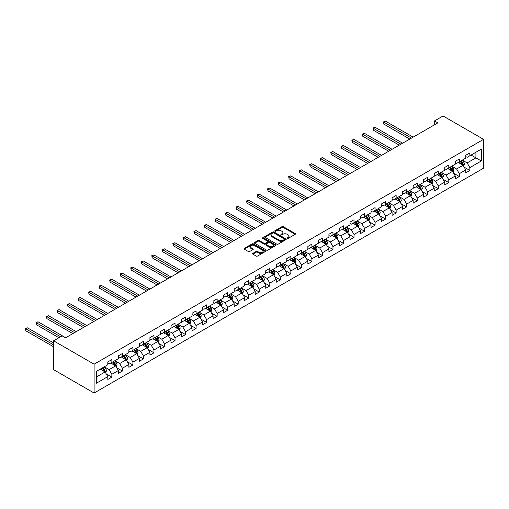<?xml version="1.0" encoding="UTF-8"?>
<svg xmlns="http://www.w3.org/2000/svg" width="509" height="509" viewBox="0 0 509 509"><rect width="100%" height="100%" fill="white"/><g stroke="black" fill="none" stroke-linecap="round" stroke-linejoin="round"><path stroke-width="0.76" d="M287.229 238.377A0.655 0.382 0 0 0 288.151 238.377L295.195 234.312A0.935 0.541 0 0 0 295.468 233.93A0.935 0.541 0 0 0 295.195 233.548L283.271 226.664A0.935 0.541 0 0 0 281.941 226.664L274.905 230.73A0.655 0.382 0 0 0 275.833 231.264L276.743 230.736A2.997 1.731 0 0 1 280.981 230.736L281.98 231.315A2.997 1.731 0 0 1 282.858 232.537A2.997 1.731 0 0 1 281.98 233.758L281.063 234.286A0.655 0.382 0 0 0 281.992 234.821L282.902 234.293A2.997 1.731 0 0 1 287.146 234.293L288.139 234.872A2.997 1.731 0 0 1 289.017 236.093A2.997 1.731 0 0 1 288.139 237.315L287.229 237.843A0.655 0.382 0 0 0 287.229 238.377L287.229 237.843M252.858 253.361A0.935 0.541 0 0 0 252.585 253.743A0.935 0.541 0 0 0 252.858 254.125L256.205 256.059A0.935 0.541 0 0 0 257.529 256.059L265.348 251.548A0.935 0.541 0 0 0 265.622 251.166A0.935 0.541 0 0 0 265.348 250.778L253.425 243.894A0.935 0.541 0 0 0 252.095 243.894L244.282 248.411A0.935 0.541 0 0 0 244.008 248.793A0.935 0.541 0 0 0 244.282 249.175L248.322 251.51A0.935 0.541 0 0 0 249.645 251.51L252.992 249.575A0.935 0.541 0 0 0 253.266 249.194A0.935 0.541 0 0 0 252.992 248.812L250.988 247.654A2.507 1.444 0 0 1 250.256 246.63A2.507 1.444 0 0 1 251.802 245.293A2.507 1.444 0 0 1 254.532 245.605L262.383 250.142A2.507 1.444 0 0 1 263.115 251.166A2.507 1.444 0 0 1 261.569 252.502A2.507 1.444 0 0 1 258.839 252.184L257.529 251.433A0.935 0.541 0 0 0 256.205 251.433L252.858 253.361L252.858 254.125M483.55 139.351L443.053 115.969L434.482 120.919L437.855 122.866L65.553 337.811L62.181 335.864L53.61 340.814L94.108 364.196L483.55 139.351L483.55 168.186L94.108 393.031L94.108 364.196M276.807 244.161A0.935 0.541 0 0 0 278.137 244.161L285.95 239.65A0.935 0.541 0 0 0 286.223 239.268A0.935 0.541 0 0 0 285.95 238.886L274.027 232.002A0.935 0.541 0 0 0 272.703 232.002L264.884 236.513A0.935 0.541 0 0 0 264.61 236.895A0.935 0.541 0 0 0 264.884 237.277L276.807 244.161M262.86 238.517A0.655 0.382 0 0 1 263.528 238.613L263.528 237.83L275.649 244.835A0.935 0.541 0 0 1 275.923 245.217A0.935 0.541 0 0 1 275.649 245.599L267.829 250.11A0.935 0.541 0 0 1 266.506 250.11L254.583 243.226L257.929 241.311L257.929 240.528L254.583 242.462A0.935 0.541 0 0 0 254.309 242.844A0.935 0.541 0 0 0 254.583 243.226L254.583 242.462M257.929 241.311A0.935 0.541 0 0 1 259.253 241.311L259.253 240.528A0.935 0.541 0 0 0 257.929 240.528M259.253 240.528L264.088 243.321A0.935 0.541 0 0 0 265.412 243.321L267.632 242.042A0.935 0.541 0 0 0 267.906 241.66A0.935 0.541 0 0 0 267.632 241.279L262.599 238.371A0.655 0.382 0 0 1 263.528 237.83M106.222 373.88L111.859 377.131L111.859 374.287L118.336 370.546L118.336 373.39L122.389 371.055L122.389 368.211L128.866 364.469L128.866 367.313L132.913 364.972L132.913 362.128L139.396 358.387L139.396 361.231L143.443 358.896L143.443 356.052L149.926 352.311L149.926 355.155L153.972 352.813L153.972 349.969L160.456 346.228L160.456 349.072L164.502 346.737L164.502 343.893L170.979 340.152L170.979 342.996L175.032 340.655L175.032 337.811L181.509 334.069L181.509 336.92L185.562 334.578L185.562 331.734L192.039 327.993L192.039 330.837L196.092 328.502L196.092 325.658L202.569 321.917L202.569 324.761L206.622 322.42L206.622 319.576L213.099 315.834L213.099 318.679L217.146 316.344L217.146 313.499L223.629 309.758L223.629 312.602L227.676 310.261L227.676 307.417L234.159 303.676L234.159 306.52L238.206 304.185L238.206 301.341L244.689 297.6L244.689 300.444L248.736 298.102L248.736 295.258L255.213 291.517L255.213 294.361L259.266 292.026L259.266 289.182L265.743 285.441L265.743 288.285L269.795 285.95L269.795 283.099L276.272 279.365L276.272 282.209L280.325 279.867L280.325 277.023L286.802 273.282L286.802 276.126L290.855 273.791L290.855 270.947L297.332 267.206L297.332 270.05L301.379 267.709L301.379 264.865L307.862 261.123L307.862 263.967L311.909 261.632L311.909 258.788L318.392 255.047L318.392 257.891L322.439 255.55L322.439 252.706L328.922 248.965L328.922 251.809L332.969 249.474L332.969 246.63L339.446 242.888L339.446 245.732L343.499 243.397L343.499 240.547L349.976 236.806L349.976 239.656L354.029 237.315L354.029 234.471L360.506 230.73L360.506 233.574L364.559 231.239L364.559 228.395L371.036 224.654L371.036 227.498L375.088 225.156L375.088 222.312L381.565 218.571L381.565 221.415L385.612 219.08L385.612 216.236L392.095 212.495L392.095 215.339L396.142 212.997L396.142 210.153L402.625 206.412L402.625 209.256L406.672 206.921L406.672 204.077L413.155 200.336L413.155 203.18L417.202 200.839L417.202 197.995L423.685 194.253L423.685 197.098L427.732 194.762L427.732 191.918L434.209 188.177L434.209 191.021L438.262 188.686L438.262 185.836L444.739 182.101L444.739 184.945L448.792 182.604L448.792 179.76L455.269 176.019L455.269 178.863L459.322 176.528L459.322 173.684L465.799 169.942L465.799 172.786L469.852 170.445L469.852 167.601L481.323 160.978L481.323 149.131L475.921 152.248L475.921 157.86L481.323 160.978M111.859 377.131L107.806 379.472L107.806 376.622L96.335 383.252L96.335 371.405L107.806 364.781L107.806 361.931L111.859 359.596L111.859 362.44L118.336 358.699L118.336 355.855L122.389 353.52L122.389 356.364L128.866 352.622L128.866 349.778L132.913 347.437L132.913 350.281L139.396 346.54L139.396 343.696L143.443 341.361L143.443 344.205L149.926 340.464L149.926 337.62L153.972 335.278L153.972 338.122L160.456 334.381L160.456 331.537L164.502 329.202L164.502 332.046L170.979 328.305L170.979 325.461L175.032 323.12L175.032 325.964L181.509 322.229L181.509 319.378L185.562 317.043L185.562 319.887L192.039 316.146L192.039 313.302L196.092 310.967L196.092 313.811L202.569 310.07L202.569 307.226L206.622 304.885L206.622 307.729L213.099 303.988L213.099 301.143L217.146 298.808L217.146 301.652L223.629 297.911L223.629 295.067L227.676 292.726L227.676 295.57L234.159 291.829L234.159 288.985L238.206 286.65L238.206 289.494L244.689 285.753L244.689 282.909L248.736 280.567L248.736 283.411L255.213 279.67L255.213 276.826L259.266 274.491L259.266 277.335L265.743 273.594L265.743 270.75L269.795 268.408L269.795 271.259L276.272 267.518L276.272 264.667L280.325 262.332L280.325 265.176L286.802 261.435L286.802 258.591L290.855 256.256L290.855 259.1L297.332 255.359L297.332 252.515L301.379 250.173L301.379 253.018L307.862 249.276L307.862 246.432L311.909 244.097L311.909 246.941L318.392 243.2L318.392 240.356L322.439 238.015L322.439 240.859L328.922 237.118L328.922 234.274L332.969 231.939L332.969 234.783L339.446 231.041L339.446 228.197L343.499 225.856L343.499 228.706L349.976 224.965L349.976 222.115L354.029 219.78L354.029 222.624L360.506 218.883L360.506 216.039L364.559 213.704L364.559 216.548L371.036 212.807L371.036 209.963L375.088 207.621L375.088 210.465L381.565 206.724L381.565 203.88L385.612 201.545L385.612 204.389L392.095 200.648L392.095 197.804L396.142 195.462L396.142 198.306L402.625 194.565L402.625 191.721L406.672 189.386L406.672 192.23L413.155 188.489L413.155 185.645L417.202 183.304L417.202 186.148L423.685 182.407L423.685 179.562L427.732 177.227L427.732 180.071L434.209 176.33L434.209 173.486L438.262 171.145L438.262 173.995L444.739 170.254L444.739 167.41L448.792 165.069L448.792 167.913L455.269 164.172L455.269 161.328L459.322 158.993L459.322 161.837L465.799 158.095L465.799 155.251L469.852 152.91L469.852 155.754L481.323 149.131M110.777 363.063L115.638 365.869L109.155 369.61L104.294 366.804M107.806 363.222L109.155 363.999L111.859 362.44M109.155 369.61L111.859 374.287M115.638 365.869L118.336 370.546M121.307 356.987L126.168 359.793L119.685 363.534L114.824 360.728M118.336 357.14L119.685 357.922L122.389 356.364M119.685 363.534L122.389 368.211M126.168 359.793L128.866 364.469M131.837 350.905L136.692 353.71L130.215 357.452L125.354 354.646M128.866 351.064L130.215 351.84L132.913 350.281M130.215 357.452L132.913 362.128M136.692 353.71L139.396 358.387M142.367 344.828L147.222 347.634L140.745 351.375L135.884 348.57M139.396 344.981L140.745 345.764L143.443 344.205M140.745 351.375L143.443 356.052M147.222 347.634L149.926 352.311M152.891 338.746L157.752 341.552L151.275 345.293L146.414 342.487M149.926 338.905L151.275 339.681L153.972 338.122M151.275 345.293L153.972 349.969M157.752 341.552L160.456 346.228M163.421 332.67L168.282 335.476L161.805 339.217L156.944 336.411M160.456 332.822L161.805 333.605L164.502 332.046M161.805 339.217L164.502 343.893M168.282 335.476L170.979 340.152M173.951 326.587L178.812 329.393L172.335 333.134L167.474 330.328M170.979 326.746L172.335 327.522L175.032 325.964M172.335 333.134L175.032 337.811M178.812 329.393L181.509 334.069M184.481 320.511L189.342 323.317L182.858 327.058L178.004 324.252M181.509 320.67L182.858 321.446L185.562 319.887M182.858 327.058L185.562 331.734M189.342 323.317L192.039 327.993M195.011 314.435L199.872 317.241L193.388 320.982L188.534 318.176M192.039 314.587L193.388 315.37L196.092 313.811M193.388 320.982L196.092 325.658M199.872 317.241L202.569 321.917M205.541 308.352L210.402 311.158L203.918 314.899L199.057 312.093M202.569 308.511L203.918 309.287L206.622 307.729M203.918 314.899L206.622 319.576M210.402 311.158L213.099 315.834M216.071 302.276L220.925 305.082L214.448 308.823L209.587 306.017M213.099 302.429L214.448 303.211L217.146 301.652M214.448 308.823L217.146 313.499M220.925 305.082L223.629 309.758M226.6 296.193L231.455 298.999L224.978 302.74L220.117 299.935M223.629 296.353L224.978 297.129L227.676 295.57M224.978 302.74L227.676 307.417M231.455 298.999L234.159 303.676M237.124 290.117L241.985 292.923L235.508 296.664L230.647 293.858M234.159 290.27L235.508 291.053L238.206 289.494M235.508 296.664L238.206 301.341M241.985 292.923L244.689 297.6M247.654 284.035L252.515 286.841L246.038 290.582L241.177 287.776M244.689 284.194L246.038 284.97L248.736 283.411M246.038 290.582L248.736 295.258M252.515 286.841L255.213 291.517M258.184 277.959L263.045 280.764L256.568 284.506L251.707 281.7M255.213 278.111L256.568 278.894L259.266 277.335M256.568 284.506L259.266 289.182M263.045 280.764L265.743 285.441M268.714 271.882L273.575 274.688L267.091 278.429L262.237 275.623M265.743 272.035L267.091 272.818L269.795 271.259M267.091 278.429L269.795 283.099M273.575 274.688L276.272 279.365M279.244 265.8L284.105 268.606L277.621 272.347L272.767 269.541M276.272 265.959L277.621 266.735L280.325 265.176M277.621 272.347L280.325 277.023M284.105 268.606L286.802 273.282M289.774 259.724L294.635 262.529L288.151 266.271L283.29 263.465M286.802 259.876L288.151 260.659L290.855 259.1M288.151 266.271L290.855 270.947M294.635 262.529L297.332 267.206M300.304 253.641L305.165 256.447L298.681 260.188L293.82 257.382M297.332 253.8L298.681 254.576L301.379 253.018M298.681 260.188L301.379 264.865M305.165 256.447L307.862 261.123M310.834 247.565L315.688 250.371L309.211 254.112L304.35 251.306M307.862 247.718L309.211 248.5L311.909 246.941M309.211 254.112L311.909 258.788M315.688 250.371L318.392 255.047M321.357 241.482L326.218 244.288L319.741 248.029L314.88 245.223M318.392 241.641L319.741 242.418L322.439 240.859M319.741 248.029L322.439 252.706M326.218 244.288L328.922 248.965M331.887 235.406L336.748 238.212L330.271 241.953L325.41 239.147M328.922 235.559L330.271 236.341L332.969 234.783M330.271 241.953L332.969 246.63M336.748 238.212L339.446 242.888M342.417 229.33L347.278 232.129L340.801 235.871L335.94 233.065M339.446 229.483L340.801 230.259L343.499 228.706M340.801 235.871L343.499 240.547M347.278 232.129L349.976 236.806M352.947 223.247L357.808 226.053L351.331 229.794L346.47 226.989M349.976 223.406L351.331 224.183L354.029 222.624M351.331 229.794L354.029 234.471M357.808 226.053L360.506 230.73M363.477 217.171L368.338 219.977L361.854 223.718L357 220.912M360.506 217.324L361.854 218.107L364.559 216.548M361.854 223.718L364.559 228.395M368.338 219.977L371.036 224.654M374.007 211.089L378.868 213.895L372.384 217.636L367.523 214.83M371.036 211.248L372.384 212.024L375.088 210.465M372.384 217.636L375.088 222.312M378.868 213.895L381.565 218.571M384.537 205.012L389.398 207.818L382.914 211.559L378.053 208.754M381.565 205.165L382.914 205.948L385.612 204.389M382.914 211.559L385.612 216.236M389.398 207.818L392.095 212.495M395.067 198.93L399.921 201.736L393.444 205.477L388.583 202.671M392.095 199.089L393.444 199.865L396.142 198.306M393.444 205.477L396.142 210.153M399.921 201.736L402.625 206.412M405.597 192.854L410.451 195.66L403.974 199.401L399.113 196.595M402.625 193.006L403.974 193.789L406.672 192.23M403.974 199.401L406.672 204.077M410.451 195.66L413.155 200.336M416.12 186.771L420.981 189.577L414.504 193.318L409.643 190.512M413.155 186.93L414.504 187.706L417.202 186.148M414.504 193.318L417.202 197.995M420.981 189.577L423.685 194.253M426.65 180.695L431.511 183.501L425.034 187.242L420.173 184.436M423.685 180.854L425.034 181.63L427.732 180.071M425.034 187.242L427.732 191.918M431.511 183.501L434.209 188.177M437.18 174.619L442.041 177.425L435.564 181.166L430.703 178.36M434.209 174.772L435.564 175.554L438.262 173.995M435.564 181.166L438.262 185.836M442.041 177.425L444.739 182.101M447.71 168.536L452.571 171.342L446.088 175.083L441.233 172.277M444.739 168.695L446.088 169.472L448.792 167.913M446.088 175.083L448.792 179.76M452.571 171.342L455.269 176.019M458.24 162.46L463.101 165.266L456.618 169.007L451.763 166.201M455.269 162.613L456.618 163.395L459.322 161.837M456.618 169.007L459.322 173.684M463.101 165.266L465.799 169.942M471.06 155.054L475.921 157.86L467.147 162.925L462.287 160.119M465.799 156.537L467.147 157.313L469.852 155.754M467.147 162.925L469.852 167.601M53.61 340.814L53.61 369.649L94.108 393.031M434.482 120.919L434.482 124.813M96.335 377.016L105.108 371.952L100.248 369.146M105.108 371.952L107.806 376.622M464.214 167.194L469.852 170.445M453.684 173.27L459.322 176.528M443.154 179.353L448.792 182.604M432.625 185.429L438.262 188.686M422.095 191.511L427.732 194.762M411.565 197.587L417.202 200.839M401.035 203.664L406.672 206.921M390.511 209.746L396.142 212.997M379.981 215.822L385.612 219.08M369.451 221.905L375.088 225.156M358.921 227.981L364.559 231.239M348.391 234.064L354.029 237.315M337.861 240.14L343.499 243.397M327.332 246.222L332.969 249.474M316.802 252.299L322.439 255.55M306.278 258.375L311.909 261.632M295.748 264.457L301.379 267.709M285.218 270.534L290.855 273.791M274.688 276.616L280.325 279.867M264.158 282.692L269.795 285.95M253.628 288.775L259.266 292.026M243.098 294.851L248.736 298.102M232.568 300.927L238.206 304.185M222.045 307.01L227.676 310.261M211.515 313.086L217.146 316.344M200.985 319.168L206.622 322.42M190.455 325.245L196.092 328.502M179.925 331.327L185.562 334.578M169.395 337.403L175.032 340.655M158.865 343.486L164.502 346.737M148.335 349.562L153.972 352.813M137.805 355.638L143.443 358.896M127.282 361.721L132.913 364.972M116.752 367.797L122.389 371.055M287.49 238.473L288.139 238.097A2.997 1.731 0 0 0 289.017 236.87L289.017 236.093M282.858 232.537L282.858 233.313A2.997 1.731 0 0 1 281.98 234.541L281.331 234.916M295.182 234.325L283.271 227.447A0.935 0.541 0 0 0 281.941 227.447L275.165 231.36M285.937 239.656L274.027 232.778A0.935 0.541 0 0 0 272.703 232.778L264.896 237.283M284.296 239.535A0.655 0.382 0 0 0 284.296 239.001L273.829 232.957A0.655 0.382 0 0 0 272.9 232.957L271.94 233.51A2.997 1.731 0 0 0 271.062 234.738A2.997 1.731 0 0 0 271.94 235.96L279.097 240.089A2.997 1.731 0 0 0 283.335 240.089L284.296 239.535L284.296 240.318A0.655 0.382 0 0 0 284.486 240.044L284.486 239.268M271.062 234.738L271.062 235.514A2.997 1.731 0 0 0 271.94 236.736L271.94 235.96M284.296 240.318L283.335 240.872A2.997 1.731 0 0 1 279.097 240.872L271.94 236.736M259.253 241.311L264.088 244.104A0.935 0.541 0 0 0 265.412 244.104L267.632 242.818A0.935 0.541 0 0 0 267.906 242.437L267.906 241.66M263.528 238.613L275.636 245.605M269.108 246.222A2.507 1.444 0 0 0 271.838 246.534A2.507 1.444 0 0 0 273.384 245.198A2.507 1.444 0 0 0 272.652 244.174L269.885 242.577A0.935 0.541 0 0 0 268.561 242.577L266.341 243.856A0.935 0.541 0 0 0 266.067 244.237A0.935 0.541 0 0 0 266.341 244.625L269.108 246.222L269.108 246.999A2.507 1.444 0 0 0 271.838 247.31A2.507 1.444 0 0 0 273.384 245.974L273.384 245.198M266.067 244.237L266.067 245.02A0.935 0.541 0 0 0 266.341 245.402L266.341 244.625M269.108 246.999L266.341 245.402M263.115 251.166L263.115 251.942A2.507 1.444 0 0 1 261.569 253.278A2.507 1.444 0 0 1 258.839 252.967L257.529 252.209A0.935 0.541 0 0 0 256.205 252.209L252.871 254.137M250.256 246.63L250.256 247.412A2.507 1.444 0 0 0 250.988 248.43L250.988 247.654M252.979 249.582L250.988 248.43M265.348 250.778L265.348 251.548L253.425 244.676A0.935 0.541 0 0 0 252.095 244.676L244.295 249.181L244.282 248.411M463.635 166.188L464.437 164.165A2.532 1.463 -120 0 0 463.629 162.008L462.236 160.15M459.805 163.364L458.857 162.097M413.155 137.131L385.498 121.167L383.811 122.141L383.811 124.088L409.777 139.078M460.142 161.359L461.536 163.217A2.532 1.463 60 0 1 462.261 164.738L463.069 164.273A2.532 1.463 -120 0 0 462.344 162.753L460.95 160.895M460.321 161.258L461.867 163.319A1.292 0.744 60 0 1 462.096 163.713L463.069 164.273M383.811 124.088L383.442 121.925L411.463 138.104M383.442 121.925L385.498 121.167M453.105 172.265L453.907 170.241A2.532 1.463 -120 0 0 453.099 168.091L451.706 166.233M449.275 169.44L448.334 168.18M402.625 143.207L374.974 127.244L373.282 128.217L373.282 130.164L399.247 145.154M449.612 167.436L451.006 169.3A2.532 1.463 60 0 1 451.731 170.82L452.539 170.35A2.532 1.463 -120 0 0 451.814 168.829L450.42 166.971M449.791 167.334L451.337 169.402A1.292 0.744 60 0 1 451.572 169.79L452.539 170.35M373.282 130.164L372.912 128.001L400.939 144.181M372.912 128.001L374.974 127.244M442.575 178.347L443.377 176.324A2.532 1.463 -120 0 0 442.569 174.167L441.176 172.309M438.745 175.522L437.804 174.256M392.095 149.29L364.444 133.32L362.752 134.293L362.752 136.247L388.717 151.237M439.082 173.518L440.476 175.376A2.532 1.463 60 0 1 441.201 176.897L442.009 176.432A2.532 1.463 -120 0 0 441.29 174.911L439.897 173.047M439.261 173.416L440.807 175.478A1.292 0.744 60 0 1 441.042 175.872L442.009 176.432M362.752 136.247L362.383 134.083L390.409 150.263M362.383 134.083L364.444 133.32M432.046 184.423L432.847 182.4A2.532 1.463 -120 0 0 432.039 180.25L430.646 178.385M428.222 181.598L427.274 180.339M381.565 155.366L353.914 139.402L352.228 140.376L352.228 142.323L378.193 157.313M428.553 179.594L429.946 181.458A2.532 1.463 60 0 1 430.671 182.979L431.479 182.508A2.532 1.463 -120 0 0 430.76 180.988L429.367 179.13M428.731 179.492L430.277 181.56A1.292 0.744 60 0 1 430.512 181.948L431.479 182.508M352.228 142.323L351.853 140.16L379.879 156.339M351.853 140.16L353.914 139.402M421.516 190.506L422.317 188.483A2.532 1.463 -120 0 0 421.509 186.326L420.116 184.468M417.692 187.681L416.744 186.415M371.036 161.442L343.384 145.479L341.698 146.452L341.698 148.405L367.663 163.395M418.029 185.677L419.416 187.535A2.532 1.463 60 0 1 420.141 189.055L420.956 188.591A2.532 1.463 -120 0 0 420.23 187.07L418.837 185.206M418.201 185.575L419.747 187.636A1.292 0.744 60 0 1 419.982 188.031L420.956 188.591M341.698 148.405L341.323 146.242L369.349 162.422M341.323 146.242L343.384 145.479M410.986 196.582L411.787 194.559A2.532 1.463 -120 0 0 410.979 192.408L409.586 190.544M407.162 193.757L406.214 192.497M360.506 167.525L332.854 151.561L331.168 152.535L331.168 154.482L357.133 169.472M407.499 191.753L408.892 193.611A2.532 1.463 60 0 1 409.611 195.138L410.426 194.667A2.532 1.463 -120 0 0 409.7 193.146L408.307 191.289M407.671 191.651L409.217 193.713A1.292 0.744 60 0 1 409.452 194.107L410.426 194.667M331.168 154.482L330.799 152.318L358.82 168.498M330.799 152.318L332.854 151.561M400.456 202.658L401.257 200.641A2.532 1.463 -120 0 0 400.456 198.485L399.062 196.627M396.632 199.84L395.684 198.574M349.976 173.601L322.324 157.637L320.638 158.611L320.638 160.558L346.604 175.554M396.969 197.836L398.362 199.693A2.532 1.463 60 0 1 399.088 201.214L399.896 200.75A2.532 1.463 -120 0 0 399.171 199.223L397.777 197.365M397.141 197.734L398.687 199.795A1.292 0.744 60 0 1 398.922 200.183L399.896 200.75M320.638 160.558L320.269 158.401L348.29 174.574M320.269 158.401L322.324 157.637M389.926 208.741L390.734 206.718A2.532 1.463 -120 0 0 389.926 204.561L388.532 202.703M386.102 205.916L385.154 204.65M339.446 179.683L311.794 163.72L310.108 164.693L310.108 166.64L336.074 181.63M386.439 203.912L387.833 205.77A2.532 1.463 60 0 1 388.558 207.29L389.366 206.826A2.532 1.463 -120 0 0 388.641 205.305L387.247 203.447M386.617 203.81L388.157 205.871A1.292 0.744 60 0 1 388.392 206.266L389.366 206.826M310.108 166.64L309.739 164.477L337.76 180.657M309.739 164.477L311.794 163.72M379.396 214.817L380.204 212.794A2.532 1.463 -120 0 0 379.396 210.643L378.002 208.785M375.572 211.992L374.624 210.732M328.922 185.76L301.264 169.796L299.578 170.769L299.578 172.716L325.544 187.706M375.909 209.994L377.303 211.852A2.532 1.463 60 0 1 378.028 213.373L378.836 212.902A2.532 1.463 -120 0 0 378.111 211.381L376.717 209.523M376.087 209.893L377.633 211.954A1.292 0.744 60 0 1 377.863 212.342L378.836 212.902M299.578 172.716L299.209 170.553L327.23 186.733M299.209 170.553L301.264 169.796M368.872 220.9L369.674 218.876A2.532 1.463 -120 0 0 368.866 216.719L367.473 214.862M365.042 218.075L364.1 216.809M318.392 191.842L290.741 175.872L289.048 176.852L289.048 178.799L315.014 193.789M365.379 216.071L366.773 217.928A2.532 1.463 60 0 1 367.498 219.449L368.306 218.985A2.532 1.463 -120 0 0 367.581 217.464L366.187 215.6M365.557 215.969L367.104 218.03A1.292 0.744 60 0 1 367.339 218.425L368.306 218.985M289.048 178.799L288.679 176.636L316.7 192.816M288.679 176.636L290.741 175.872M358.342 226.976L359.144 224.953A2.532 1.463 -120 0 0 358.336 222.802L356.943 220.944M354.512 224.151L353.57 222.891M307.862 197.918L280.211 181.955L278.518 182.928L278.518 184.875L304.484 199.865M354.849 222.147L356.243 224.011A2.532 1.463 60 0 1 356.968 225.532L357.776 225.061A2.532 1.463 -120 0 0 357.051 223.54L355.664 221.682M355.027 222.045L356.574 224.113A1.292 0.744 60 0 1 356.809 224.501L357.776 225.061M278.518 184.875L278.149 182.712L306.176 198.892M278.149 182.712L280.211 181.955M347.812 233.058L348.614 231.035A2.532 1.463 -120 0 0 347.806 228.878L346.413 227.02M343.989 230.233L343.041 228.967M297.332 204.001L269.681 188.031L267.995 189.004L267.995 190.958L293.96 205.948M344.319 228.229L345.713 230.087A2.532 1.463 60 0 1 346.438 231.608L347.246 231.143A2.532 1.463 -120 0 0 346.527 229.623L345.134 227.758M344.498 228.127L346.044 230.189A1.292 0.744 60 0 1 346.279 230.583L347.246 231.143M267.995 190.958L267.619 188.794L295.646 204.974M267.619 188.794L269.681 188.031M337.282 239.135L338.084 237.111A2.532 1.463 -120 0 0 337.276 234.961L335.883 233.097M333.459 236.31L332.511 235.05M286.802 210.077L259.151 194.114L257.465 195.087L257.465 197.034L283.43 212.024M333.789 234.305L335.183 236.17A2.532 1.463 60 0 1 335.908 237.69L336.723 237.219A2.532 1.463 -120 0 0 335.997 235.699L334.604 233.841M333.968 234.204L335.514 236.265A1.292 0.744 60 0 1 335.749 236.66L336.723 237.219M257.465 197.034L257.09 194.871L285.116 211.05M257.09 194.871L259.151 194.114M326.753 245.217L327.554 243.194A2.532 1.463 -120 0 0 326.746 241.037L325.353 239.179M322.929 242.392L321.981 241.126M276.272 216.153L248.621 200.19L246.935 201.163L246.935 203.116L272.9 218.107M323.266 240.388L324.659 242.246A2.532 1.463 60 0 1 325.378 243.766L326.193 243.302A2.532 1.463 -120 0 0 325.467 241.775L324.074 239.917M323.438 240.286L324.984 242.348A1.292 0.744 60 0 1 325.219 242.736L326.193 243.302M246.935 203.116L246.56 200.953L274.586 217.133M246.56 200.953L248.621 200.19M316.223 251.293L317.024 249.27A2.532 1.463 -120 0 0 316.223 247.119L314.829 245.255M312.399 248.468L311.451 247.202M265.743 222.236L238.091 206.272L236.405 207.246L236.405 209.193L262.37 224.183M312.736 246.464L314.129 248.322A2.532 1.463 60 0 1 314.848 249.849L315.663 249.378A2.532 1.463 -120 0 0 314.937 247.858L313.544 246M312.908 246.362L314.454 248.424A1.292 0.744 60 0 1 314.689 248.818L315.663 249.378M236.405 209.193L236.036 207.029L264.056 223.209M236.036 207.029L238.091 206.272M305.693 257.369L306.501 255.346A2.532 1.463 -120 0 0 305.693 253.196L304.299 251.338M301.869 254.545L300.921 253.285M255.213 228.312L227.561 212.348L225.875 213.322L225.875 215.269L251.84 230.259M302.206 252.547L303.599 254.405A2.532 1.463 60 0 1 304.325 255.925L305.133 255.454A2.532 1.463 -120 0 0 304.407 253.934L303.014 252.076M302.384 252.445L303.924 254.506A1.292 0.744 60 0 1 304.159 254.894L305.133 255.454M225.875 215.269L225.506 213.106L253.527 229.285M225.506 213.106L227.561 212.348M295.163 263.452L295.971 261.429A2.532 1.463 -120 0 0 295.163 259.272L293.769 257.414M291.339 260.627L290.391 259.361M244.689 234.394L217.031 218.425L215.345 219.404L215.345 221.351L241.311 236.341M291.676 258.623L293.069 260.481A2.532 1.463 60 0 1 293.795 262.001L294.603 261.537A2.532 1.463 -120 0 0 293.878 260.016L292.484 258.152M291.854 258.521L293.4 260.583A1.292 0.744 60 0 1 293.629 260.977L294.603 261.537M215.345 221.351L214.976 219.188L242.997 235.368M214.976 219.188L217.031 218.425M284.639 269.528L285.441 267.505A2.532 1.463 -120 0 0 284.633 265.354L283.239 263.497M280.809 266.703L279.867 265.443M234.159 240.471L206.508 224.507L204.815 225.481L204.815 227.428L230.781 242.418M281.146 264.699L282.54 266.563A2.532 1.463 60 0 1 283.265 268.084L284.073 267.613A2.532 1.463 -120 0 0 283.348 266.092L281.954 264.235M281.324 264.597L282.87 266.665A1.292 0.744 60 0 1 283.099 267.053L284.073 267.613M204.815 227.428L204.446 225.264L232.467 241.444M204.446 225.264L206.508 224.507M274.109 275.611L274.911 273.587A2.532 1.463 -120 0 0 274.103 271.431L272.709 269.573M270.279 272.786L269.337 271.52M223.629 246.553L195.978 230.583L194.285 231.557L194.285 233.51L220.251 248.5M270.616 270.782L272.01 272.639A2.532 1.463 60 0 1 272.735 274.16L273.543 273.696A2.532 1.463 -120 0 0 272.818 272.175L271.431 270.311M270.794 270.68L272.34 272.741A1.292 0.744 60 0 1 272.576 273.136L273.543 273.696M194.285 233.51L193.916 231.347L221.943 247.527M193.916 231.347L195.978 230.583M263.579 281.687L264.381 279.664A2.532 1.463 -120 0 0 263.573 277.513L262.18 275.649M259.749 278.862L258.807 277.602M213.099 252.629L185.448 236.666L183.762 237.639L183.762 239.586L209.721 254.576M260.086 276.858L261.48 278.722A2.532 1.463 60 0 1 262.205 280.243L263.013 279.772A2.532 1.463 -120 0 0 262.294 278.251L260.901 276.393M260.264 276.756L261.811 278.824A1.292 0.744 60 0 1 262.046 279.212L263.013 279.772M183.762 239.586L183.386 237.423L211.413 253.603M183.386 237.423L185.448 236.666M253.049 287.77L253.851 285.746A2.532 1.463 -120 0 0 253.043 283.589L251.65 281.731M249.225 284.945L248.277 283.678M202.569 258.706L174.918 242.742L173.232 243.716L173.232 245.669L199.197 260.659M249.556 282.94L250.95 284.798A2.532 1.463 60 0 1 251.675 286.319L252.483 285.854A2.532 1.463 -120 0 0 251.764 284.334L250.371 282.47M249.734 282.839L251.281 284.9A1.292 0.744 60 0 1 251.516 285.294L252.483 285.854M173.232 245.669L172.856 243.506L200.883 259.685M172.856 243.506L174.918 242.742M242.519 293.846L243.321 291.822A2.532 1.463 -120 0 0 242.513 289.672L241.12 287.808M238.696 291.021L237.748 289.761M192.039 264.788L164.388 248.825L162.702 249.798L162.702 251.745L188.667 266.735M239.033 289.017L240.426 290.874A2.532 1.463 60 0 1 241.145 292.401L241.96 291.931A2.532 1.463 -120 0 0 241.234 290.41L239.841 288.552M239.205 288.915L240.751 290.976A1.292 0.744 60 0 1 240.986 291.371L241.96 291.931M162.702 251.745L162.326 249.582L190.353 265.762M162.326 249.582L164.388 248.825M231.989 299.922L232.791 297.905A2.532 1.463 -120 0 0 231.983 295.748L230.596 293.89M228.166 297.103L227.218 295.837M181.509 270.864L153.858 254.901L152.172 255.874L152.172 257.821L178.137 272.818M228.503 295.099L229.896 296.957A2.532 1.463 60 0 1 230.615 298.478L231.43 298.013A2.532 1.463 -120 0 0 230.704 296.486L229.311 294.628M228.675 294.997L230.221 297.059A1.292 0.744 60 0 1 230.456 297.447L231.43 298.013M152.172 257.821L151.803 255.664L179.823 271.838M151.803 255.664L153.858 254.901M221.46 306.004L222.261 303.981A2.532 1.463 -120 0 0 221.46 301.824L220.066 299.966M217.636 303.179L216.688 301.913M170.979 276.947L143.328 260.983L141.642 261.957L141.642 263.904L167.607 278.894M217.973 301.175L219.366 303.033A2.532 1.463 60 0 1 220.092 304.554L220.9 304.089A2.532 1.463 -120 0 0 220.174 302.569L218.781 300.711M218.151 301.073L219.691 303.135A1.292 0.744 60 0 1 219.926 303.529L220.9 304.089M141.642 263.904L141.273 261.741L169.293 277.92M141.273 261.741L143.328 260.983M210.93 312.081L211.738 310.057A2.532 1.463 -120 0 0 210.93 307.907L209.536 306.049M207.106 309.256L206.158 307.996M160.45 283.023L132.798 267.06L131.112 268.033L131.112 269.98L157.077 284.97M207.443 307.251L208.836 309.116A2.532 1.463 60 0 1 209.562 310.636L210.37 310.166A2.532 1.463 -120 0 0 209.644 308.645L208.251 306.787M207.621 307.15L209.167 309.217A1.292 0.744 60 0 1 209.396 309.606L210.37 310.166M131.112 269.98L130.743 267.817L158.763 283.997M130.743 267.817L132.798 267.06M200.406 318.163L201.208 316.14A2.532 1.463 -120 0 0 200.4 313.983L199.006 312.125M196.576 315.338L195.628 314.072M149.926 289.106L122.268 273.136L120.582 274.116L120.582 276.063L146.547 291.053M196.913 313.334L198.306 315.192A2.532 1.463 60 0 1 199.032 316.713L199.84 316.248A2.532 1.463 -120 0 0 199.114 314.727L197.721 312.863M197.091 313.232L198.637 315.294A1.292 0.744 60 0 1 198.866 315.688L199.84 316.248M120.582 276.063L120.213 273.899L148.234 290.079M120.213 273.899L122.268 273.136M189.876 324.239L190.678 322.216A2.532 1.463 -120 0 0 189.87 320.066L188.476 318.201M186.046 321.414L185.104 320.155M139.396 295.182L111.745 279.218L110.052 280.192L110.052 282.139L136.018 297.129M186.383 319.41L187.776 321.274A2.532 1.463 60 0 1 188.502 322.795L189.31 322.324A2.532 1.463 -120 0 0 188.584 320.804L187.191 318.946M186.561 319.308L188.107 321.376A1.292 0.744 60 0 1 188.343 321.764L189.31 322.324M110.052 282.139L109.683 279.975L137.71 296.155M109.683 279.975L111.745 279.218M179.346 330.322L180.148 328.299A2.532 1.463 -120 0 0 179.34 326.142L177.946 324.284M175.516 327.497L174.574 326.231M128.866 301.258L101.215 285.294L99.529 286.268L99.529 288.221L125.488 303.211M175.853 325.493L177.247 327.351A2.532 1.463 60 0 1 177.972 328.871L178.78 328.407A2.532 1.463 -120 0 0 178.061 326.886L176.668 325.022M176.031 325.391L177.577 327.452A1.292 0.744 60 0 1 177.813 327.847L178.78 328.407M99.529 288.221L99.153 286.058L127.18 302.238M99.153 286.058L101.215 285.294M168.816 336.398L169.618 334.375A2.532 1.463 -120 0 0 168.81 332.224L167.416 330.36M164.992 333.573L164.044 332.313M118.336 307.341L90.685 291.377L88.999 292.351L88.999 294.297L114.964 309.287M165.323 331.569L166.717 333.427A2.532 1.463 60 0 1 167.442 334.954L168.25 334.483A2.532 1.463 -120 0 0 167.531 332.962L166.138 331.104M165.501 331.467L167.047 333.529A1.292 0.744 60 0 1 167.283 333.923L168.25 334.483M88.999 294.297L88.623 292.134L116.65 308.314M88.623 292.134L90.685 291.377M158.286 342.481L159.088 340.457A2.532 1.463 -120 0 0 158.28 338.3L156.887 336.443M154.462 339.656L153.514 338.39M107.806 313.417L80.155 297.453L78.469 298.427L78.469 300.38L104.434 315.37M154.8 337.652L156.187 339.509A2.532 1.463 60 0 1 156.912 341.03L157.726 340.566A2.532 1.463 -120 0 0 157.001 339.039L155.608 337.181M154.971 337.55L156.517 339.611A1.292 0.744 60 0 1 156.753 339.999L157.726 340.566M78.469 300.38L78.093 298.217L106.12 314.39M78.093 298.217L80.155 297.453M147.756 348.557L148.558 346.534A2.532 1.463 -120 0 0 147.75 344.383L146.357 342.519M143.932 345.732L142.984 344.466M97.276 319.499L69.625 303.536L67.939 304.509L67.939 306.456L93.904 321.446M144.27 343.728L145.663 345.586A2.532 1.463 60 0 1 146.382 347.106L147.196 346.642A2.532 1.463 -120 0 0 146.471 345.121L145.078 343.263M144.441 343.626L145.988 345.687A1.292 0.744 60 0 1 146.223 346.082L147.196 346.642M67.939 306.456L67.57 304.293L95.59 320.473M67.57 304.293L69.625 303.536M137.226 354.633L138.028 352.61A2.532 1.463 -120 0 0 137.226 350.459L135.833 348.601M133.403 351.808L132.455 350.548M86.746 325.575L59.095 309.612L57.409 310.585L57.409 312.532L83.374 327.522M133.74 349.81L135.133 351.668A2.532 1.463 60 0 1 135.858 353.189L136.667 352.718A2.532 1.463 -120 0 0 135.941 351.197L134.548 349.339M133.912 349.708L135.458 351.77A1.292 0.744 60 0 1 135.693 352.158L136.667 352.718M57.409 312.532L57.04 310.369L85.06 326.549M57.04 310.369L59.095 309.612M126.696 360.716L127.504 358.692A2.532 1.463 -120 0 0 126.696 356.535L125.303 354.678M122.873 357.891L121.925 356.624M76.216 331.658L48.565 315.688L46.879 316.668L46.879 318.615L72.844 333.605M123.21 355.886L124.603 357.744A2.532 1.463 60 0 1 125.329 359.265L126.137 358.8A2.532 1.463 -120 0 0 125.411 357.28L124.018 355.416M123.388 355.785L124.928 357.846A1.292 0.744 60 0 1 125.163 358.241L126.137 358.8M46.879 318.615L46.51 316.452L74.53 332.631M46.51 316.452L48.565 315.688M116.167 366.792L116.975 364.768A2.532 1.463 -120 0 0 116.167 362.618L114.773 360.76M112.343 363.967L111.395 362.707M65.693 337.734L38.035 321.771L36.349 322.744L36.349 324.691L58.942 337.734M112.68 361.963L114.073 363.827A2.532 1.463 60 0 1 114.799 365.347L115.607 364.877A2.532 1.463 -120 0 0 114.881 363.356L113.488 361.498M112.858 361.861L114.404 363.929A1.292 0.744 60 0 1 114.633 364.317L115.607 364.877M36.349 324.691L35.98 322.528L60.628 336.761M35.98 322.528L38.035 321.771M105.643 372.874L106.445 370.851A2.532 1.463 -120 0 0 105.637 368.694L104.243 366.836M101.813 370.049L100.871 368.783M53.61 342.92L27.511 327.847L25.819 328.82L25.819 330.774L53.61 346.814M102.15 368.045L103.543 369.903A2.532 1.463 60 0 1 104.269 371.424L105.077 370.959A2.532 1.463 -120 0 0 104.351 369.439L102.958 367.574M102.328 367.943L103.874 370.005A1.292 0.744 60 0 1 104.11 370.399L105.077 370.959M25.819 330.774L25.45 328.61L53.61 344.867M25.45 328.61L27.511 327.847M288.139 238.097L288.139 237.315M281.063 234.821L281.063 234.286M281.98 234.541L281.98 233.758M274.905 231.264L274.905 230.73M281.941 227.447L281.941 226.664M283.271 227.447L283.271 226.664M295.195 234.312L295.195 233.548M264.884 237.277L264.884 236.513M272.703 232.778L272.703 232.002M274.027 232.778L274.027 232.002M285.95 239.65L285.95 238.886M279.097 240.872L279.097 240.089M283.335 240.872L283.335 240.089M264.088 244.104L264.088 243.321M265.412 244.104L265.412 243.321M267.632 242.818L267.632 242.042M275.649 245.599L275.649 244.835M256.205 252.209L256.205 251.433M257.529 252.209L257.529 251.433M258.839 252.967L258.839 252.184M252.992 249.575L252.992 248.812M252.095 244.676L252.095 243.894M253.425 244.676L253.425 243.894M462.846 165.12L464.418 164.216M462.344 162.753L463.629 162.008M460.55 163.79L461.536 163.217M452.323 171.196L453.888 170.292M451.814 168.829L453.099 168.091M450.02 169.866L451.006 169.3M441.793 177.278L443.358 176.375M441.29 174.911L442.569 174.167M439.49 175.949L440.476 175.376M431.263 183.355L432.828 182.451M430.76 180.988L432.039 180.25M428.96 182.025L429.946 181.458M420.733 189.437L422.305 188.527M420.23 187.07L421.509 186.326M418.43 188.107L419.416 187.535M410.203 195.513L411.775 194.61M409.7 193.146L410.979 192.408M407.9 194.183L408.892 193.611M399.673 201.596L401.245 200.686M399.171 199.223L400.456 198.485M397.37 200.266L398.362 199.693M389.143 207.672L390.715 206.769M388.641 205.305L389.926 204.561M386.84 206.342L387.833 205.77M378.613 213.755L380.185 212.845M378.111 211.381L379.396 210.643M376.31 212.425L377.303 211.852M368.09 219.831L369.655 218.927M367.581 217.464L368.866 216.719M365.786 218.501L366.773 217.928M357.56 225.907L359.125 225.003M357.051 223.54L358.336 222.802M355.257 224.577L356.243 224.011M347.03 231.989L348.595 231.08M346.527 229.623L347.806 228.878M344.727 230.66L345.713 230.087M336.5 238.066L338.071 237.162M335.997 235.699L337.276 234.961M334.197 236.736L335.183 236.17M325.97 244.148L327.541 243.238M325.467 241.775L326.746 241.037M323.667 242.818L324.659 242.246M315.44 250.224L317.012 249.321M314.937 247.858L316.223 247.119M313.137 248.895L314.129 248.322M304.91 256.307L306.482 255.397M304.407 253.934L305.693 253.196M302.607 254.977L303.599 254.405M294.38 262.383L295.952 261.48M293.878 260.016L295.163 259.272M292.077 261.053L293.069 260.481M283.857 268.459L285.422 267.556M283.348 266.092L284.633 265.354M281.553 267.13L282.54 266.563M273.327 274.542L274.892 273.632M272.818 272.175L274.103 271.431M271.023 273.212L272.01 272.639M262.797 280.618L264.362 279.715M262.294 278.251L263.573 277.513M260.493 279.288L261.48 278.722M252.267 286.701L253.838 285.791M251.764 284.334L253.043 283.589M249.964 285.371L250.95 284.798M241.737 292.777L243.308 291.873M241.234 290.41L242.513 289.672M239.434 291.447L240.426 290.874M231.207 298.859L232.778 297.95M230.704 296.486L231.983 295.748M228.904 297.53L229.896 296.957M220.677 304.936L222.248 304.032M220.174 302.569L221.46 301.824M218.374 303.606L219.366 303.033M210.147 311.018L211.719 310.108M209.644 308.645L210.93 307.907M207.844 309.688L208.836 309.116M199.617 317.094L201.189 316.191M199.114 314.727L200.4 313.983M197.32 315.765L198.306 315.192M189.093 323.17L190.659 322.267M188.584 320.804L189.87 320.066M186.79 321.841L187.776 321.274M178.564 329.253L180.129 328.343M178.061 326.886L179.34 326.142M176.26 327.923L177.247 327.351M168.034 335.329L169.599 334.426M167.531 332.962L168.81 332.224M165.73 333.999L166.717 333.427M157.504 341.412L159.075 340.502M157.001 339.039L158.28 338.3M155.2 340.082L156.187 339.509M146.974 347.488L148.545 346.584M146.471 345.121L147.75 344.383M144.671 346.158L145.663 345.586M136.444 353.57L138.015 352.661M135.941 351.197L137.226 350.459M134.141 352.241L135.133 351.668M125.914 359.647L127.485 358.743M125.411 357.28L126.696 356.535M123.611 358.317L124.603 357.744M115.384 365.723L116.955 364.819M114.881 363.356L116.167 362.618M113.081 364.393L114.073 363.827M104.86 371.805L106.426 370.896M104.351 369.439L105.637 368.694M102.557 370.476L103.543 369.903"/></g></svg>
